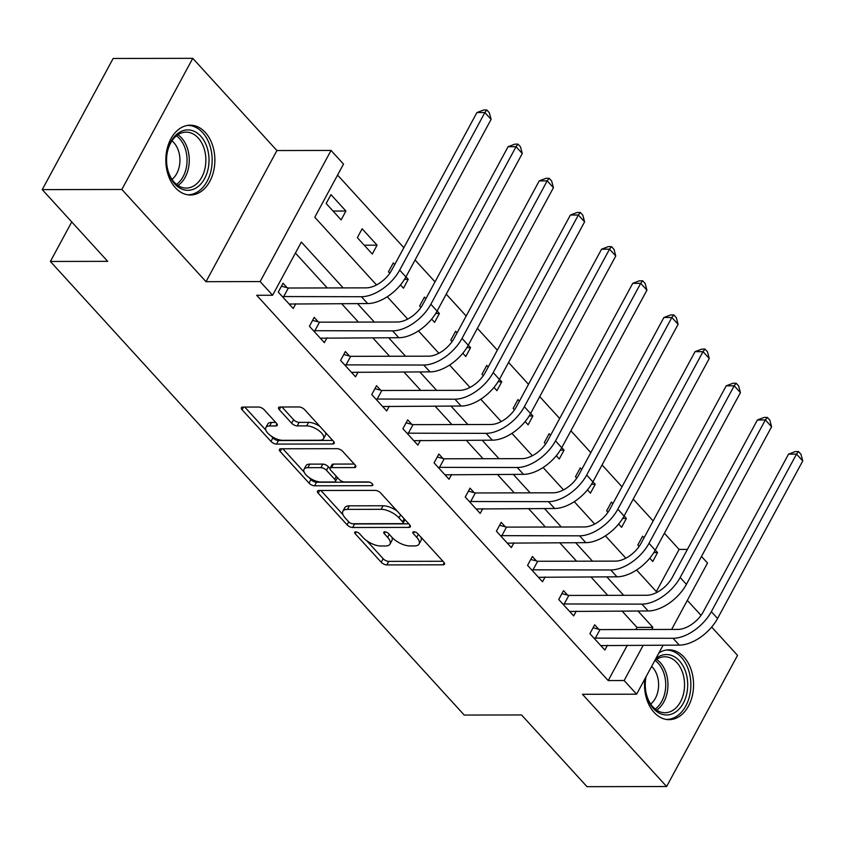 <?xml version="1.0" encoding="UTF-8"?>
<svg xmlns="http://www.w3.org/2000/svg" width="845" height="845" viewBox="0 0 845 845"><rect width="100%" height="100%" fill="white"/><g stroke="black" fill="none" stroke-linecap="round" stroke-linejoin="round"><path stroke-width="1.27" d="M355.703 531.864A3.074 1.341 -151.6 0 0 354.71 532.287A3.074 1.341 -151.6 0 0 355.227 533.744L381.222 562.242A4.394 1.912 -151.6 0 0 386.799 564.925L443.065 564.809A4.394 1.912 -151.6 0 0 444.481 564.217A4.394 1.912 -151.6 0 0 443.741 562.126L417.736 533.628A3.074 1.341 -151.6 0 0 413.839 531.748A3.074 1.341 -151.6 0 0 412.846 532.17A3.074 1.341 -151.6 0 0 413.363 533.639L416.722 537.325A14.059 6.116 -151.6 0 1 419.088 544.032A14.059 6.116 -151.6 0 1 414.557 545.923L409.867 545.933A14.059 6.116 -151.6 0 1 392.038 537.367L388.668 533.681A3.074 1.341 -151.6 0 0 384.771 531.811A3.074 1.341 -151.6 0 0 383.778 532.223A3.074 1.341 -151.6 0 0 384.295 533.691L387.654 537.378A14.059 6.116 -151.6 0 1 390.02 544.085A14.059 6.116 -151.6 0 1 385.489 545.986L380.799 545.986A14.059 6.116 -151.6 0 1 362.959 537.431L359.6 533.744A3.074 1.341 -151.6 0 0 355.703 531.864M175.401 187.748A34.909 24.526 89.9 0 0 190.421 195.005A34.909 24.526 89.9 0 0 213.584 171.334A34.909 24.526 89.9 0 0 205.303 132.454A34.909 24.526 89.9 0 0 190.283 125.187A34.909 24.526 89.9 0 0 167.12 148.857A34.909 24.526 89.9 0 0 175.401 187.748M644.841 678.968A34.909 24.526 89.9 0 0 654.083 712.388A34.909 24.526 89.9 0 0 669.103 719.655A34.909 24.526 89.9 0 0 692.266 695.984A34.909 24.526 89.9 0 0 683.985 657.104A34.909 24.526 89.9 0 0 668.965 649.837A34.909 24.526 89.9 0 0 658.92 652.921M264.136 409.719A4.394 1.912 -151.6 0 0 258.57 407.047L242.779 407.079A4.394 1.912 -151.6 0 0 241.364 407.67A4.394 1.912 -151.6 0 0 242.103 409.762L270.981 441.417A4.394 1.912 -151.6 0 0 276.547 444.09L332.814 443.984A4.394 1.912 -151.6 0 0 334.229 443.382A4.394 1.912 -151.6 0 0 333.49 441.291L304.612 409.645A4.394 1.912 -151.6 0 0 299.046 406.963L279.98 407.005A4.394 1.912 -151.6 0 0 278.565 407.596A4.394 1.912 -151.6 0 0 279.294 409.688L291.652 423.239A4.394 1.912 -151.6 0 0 297.229 425.912L306.682 425.891A11.756 5.112 -151.6 0 1 318.956 430.675A11.756 5.112 -151.6 0 1 323.572 438.661A11.756 5.112 -151.6 0 1 319.78 440.245L282.737 440.319A11.756 5.112 -151.6 0 1 270.474 435.534A11.756 5.112 -151.6 0 1 265.858 427.549A11.756 5.112 -151.6 0 1 269.639 425.964L275.819 425.954A4.394 1.912 -151.6 0 0 277.234 425.362A4.394 1.912 -151.6 0 0 276.495 423.271L264.136 409.719M42.25 189.618L113.156 58.474L192.766 58.326L121.86 189.46L42.25 189.618L107.695 261.348L50.373 261.464L464.232 715.06L521.555 714.954L587 786.674L666.61 786.526L582.469 694.294L636.602 694.189L624.138 680.531L608.22 680.563L256.69 295.275L272.608 295.243L260.144 281.575L331.05 150.442L343.514 164.099L314.773 217.26L376.521 284.945M121.86 189.46L206 281.681L260.144 281.575M318.892 490.491A4.394 1.912 -151.6 0 0 317.466 491.082A4.394 1.912 -151.6 0 0 318.206 493.184L347.084 524.829A4.394 1.912 -151.6 0 0 352.661 527.502L408.927 527.396A4.394 1.912 -151.6 0 0 410.343 526.805A4.394 1.912 -151.6 0 0 409.603 524.703L380.725 493.057A4.394 1.912 -151.6 0 0 375.148 490.385L318.892 490.491M309.027 483.118L280.16 451.473A4.394 1.912 -151.6 0 1 279.42 449.382A4.394 1.912 -151.6 0 1 280.836 448.779L337.102 448.674A4.394 1.912 -151.6 0 1 342.669 451.346L355.027 464.898A4.394 1.912 -151.6 0 1 355.766 466.989A4.394 1.912 -151.6 0 1 354.351 467.581L331.536 467.623A4.394 1.912 -151.6 0 0 330.12 468.225A4.394 1.912 -151.6 0 0 330.849 470.316L339.056 479.305A4.394 1.912 -151.6 0 0 344.623 481.977L368.378 481.935A3.074 1.341 -151.6 0 1 371.589 483.182A3.074 1.341 -151.6 0 1 372.803 485.273A3.074 1.341 -151.6 0 1 371.811 485.685L314.604 485.801A4.394 1.912 -151.6 0 1 309.027 483.118L310.949 479.58L309.101 477.552M666.61 786.526L737.527 655.382L711.67 627.043M608.22 680.563L627.317 645.231M635.82 629.514L636.961 627.391L622.026 611.019M607.724 595.355L590.856 576.86M576.565 561.196L559.696 542.701M545.405 527.037L528.526 508.553M514.235 492.878L497.367 474.394M483.076 458.729L466.197 440.234M451.906 424.57L435.038 406.075M420.747 390.411L403.878 371.927M389.577 356.252L372.708 337.768M358.417 322.103L341.549 303.608M327.247 287.944L295.423 253.056M598.756 629.261L594.69 624.804L589.894 633.665L604.851 650.058L607.449 645.263M567.587 595.102L563.52 590.644L558.735 599.506L573.692 615.91L576.279 611.115M536.427 560.953L532.361 556.496L527.565 565.358L542.522 581.751L545.12 576.955M505.257 526.794L501.191 522.337L496.406 531.199L511.362 547.592L513.95 542.796M474.098 492.635L470.031 488.178L465.236 497.04L480.203 513.433L482.791 508.637M442.928 458.476L438.861 454.018L434.076 462.88L449.033 479.273L451.631 474.478M411.768 424.327L407.702 419.87L402.907 428.721L417.874 445.125L420.461 440.329M380.609 390.168L376.543 385.711L371.747 394.573L386.704 410.966L389.302 406.17M349.439 356.009L345.373 351.552L340.577 360.414L355.544 376.807L358.132 372.011M318.28 321.85L314.213 317.393L309.418 326.254L324.374 342.647L326.973 337.852M287.11 287.701L283.043 283.233L278.258 292.095L293.215 308.499L295.803 303.704M656.311 591.606L679.126 549.419L664.381 533.258M653.153 520.953L633.222 499.11M621.994 486.804L602.052 464.951M590.824 452.645L570.893 430.792M559.665 418.486L539.723 396.632M528.505 384.327L508.563 362.473M497.335 350.179L477.393 328.325M466.176 316.019L446.234 294.166M435.006 281.86L415.075 260.006M403.847 247.701L337.577 175.073M649.794 558.196L652.762 561.45L657.558 552.588L655.276 550.095M644.059 537.79L642.601 536.195L637.806 545.057L639.105 546.483M618.624 524.037L621.603 527.301L626.388 518.439L624.117 515.936M612.889 503.641L611.431 502.036L606.647 510.898L607.946 512.323M587.465 489.878L590.433 493.142L595.229 484.28L592.958 481.787M581.73 469.482L580.272 467.887L575.477 476.749L576.776 478.175M556.306 455.73L559.274 458.983L564.069 450.121L561.788 447.628M550.56 435.323L549.102 433.728L544.317 442.59L545.616 444.016M525.136 421.57L528.104 424.824L532.899 415.962L530.628 413.469M519.4 401.164L517.943 399.569L513.147 408.431L514.447 409.857M493.976 387.411L496.945 390.665L501.74 381.813L499.458 379.31M488.23 367.005L486.773 365.41L481.988 374.272L483.287 375.698M462.806 353.252L465.785 356.516L470.57 347.654L468.299 345.161M457.071 332.856L455.613 331.261L450.818 340.112L452.117 341.538M431.647 319.093L434.615 322.357L439.411 313.495L437.129 311.002M425.901 298.697L424.443 297.102L419.659 305.964L420.958 307.39M400.477 284.945L403.456 288.198L408.241 279.336L405.97 276.843M394.742 264.538L393.284 262.943L388.489 271.805L389.798 273.231M377.081 245.177L362.125 228.784L357.329 237.646L372.286 254.039L377.081 245.177L364.227 245.208M345.911 211.028L330.955 194.625L326.159 203.487L341.126 219.89L345.911 211.028L333.057 211.049M71.74 221.939L50.373 261.464M206 281.681L276.917 150.547L192.766 58.326M276.917 150.547L331.05 150.442M679.126 549.419L687.407 549.398M701.487 556.443L707.519 563.045L671.617 629.44M701.023 615.371L687.334 600.372M343.176 287.913L301.359 242.071L272.608 295.243M651.738 629.483L652.889 627.36L637.943 610.988M623.652 595.324L606.784 576.829M592.482 561.164L575.614 542.67M561.323 527.005L544.455 508.521M530.164 492.846L513.285 474.362M498.994 458.698L482.125 440.203M467.834 424.539L450.955 406.044M436.664 390.379L419.796 371.895M405.505 356.22L388.626 337.736M374.335 322.072L357.467 303.577M624.138 680.531L643.246 645.2M663.124 645.157L636.602 694.189M387.274 296.732L407.681 319.104M418.444 330.891L438.851 353.263M449.603 365.051L470.01 387.422M480.773 399.21L501.18 421.57M511.933 433.358L532.339 455.73M543.103 467.517L563.509 489.889M574.262 501.676L594.669 524.048M605.432 535.836L625.839 558.196M636.591 569.995L656.998 592.356M636.961 627.391L652.889 627.36M657.558 552.588L653.829 552.598M626.388 518.439L622.67 518.439M595.229 484.28L591.5 484.291M564.069 450.121L560.341 450.132M532.899 415.962L529.171 415.972M501.74 381.813L498.011 381.813M470.57 347.654L466.841 347.654M439.411 313.495L435.682 313.506M408.241 279.336L404.512 279.346M390.02 544.085L391.932 540.536A14.059 6.116 -151.6 0 0 391.816 537.124M419.088 544.032L421.011 540.483A14.059 6.116 -151.6 0 0 420.884 537.071M366.73 540.716L383.144 558.703A4.394 1.912 -151.6 0 0 388.711 561.376L442.96 561.27M353.136 523.742A4.394 1.912 -151.6 0 0 354.573 523.963L408.822 523.858M320.899 490.491L342.986 514.689M348.774 521.872A3.074 1.341 -151.6 0 0 352.671 523.742L402.062 523.646A3.074 1.341 -151.6 0 0 403.054 523.235A3.074 1.341 -151.6 0 0 402.537 521.766L398.988 517.879A14.059 6.116 -151.6 0 0 381.148 509.313L347.39 509.377A14.059 6.116 -151.6 0 0 342.859 511.278A14.059 6.116 -151.6 0 0 345.225 517.985L348.774 521.872M403.054 523.235L404.966 519.686A3.074 1.341 -151.6 0 0 404.987 519.643M397.129 511.045A14.059 6.116 -151.6 0 0 383.07 505.764L381.148 509.313M342.859 511.278L344.771 507.729A14.059 6.116 -151.6 0 1 349.312 505.838L383.07 505.764M304.2 472.175L282.853 448.779M354.256 464.042L333.448 464.085A4.394 1.912 -151.6 0 0 332.032 464.676L330.12 468.225M369.614 482.146L316.526 482.252L314.604 485.801M307.855 467.676A11.756 5.112 -151.6 0 0 304.063 469.26A11.756 5.112 -151.6 0 0 308.678 477.245A11.756 5.112 -151.6 0 0 320.952 482.02L333.997 481.999A4.394 1.912 -151.6 0 0 335.412 481.407A4.394 1.912 -151.6 0 0 334.673 479.305L326.476 470.327A4.394 1.912 -151.6 0 0 320.91 467.644L307.855 467.676L309.766 464.127A11.756 5.112 -151.6 0 0 305.985 465.711L304.063 469.26M335.412 481.407L337.335 477.858A4.394 1.912 -151.6 0 0 337.43 477.52M309.766 464.127L322.822 464.106A4.394 1.912 -151.6 0 1 328.399 466.778L330.015 468.553M310.949 479.58A4.394 1.912 -151.6 0 0 316.526 482.252M265.858 427.549L267.77 424.01A11.756 5.112 -151.6 0 1 271.562 422.426L275.724 422.416M323.572 438.661L325.483 435.112A11.756 5.112 -151.6 0 0 325.483 432.503M320.012 426.514A11.756 5.112 -151.6 0 0 308.605 422.352L306.682 425.891M281.987 406.994L293.574 419.69A4.394 1.912 -151.6 0 0 299.151 422.373L308.605 422.352M271.329 436.157L272.893 437.868A4.394 1.912 -151.6 0 0 278.47 440.551L332.719 440.435M244.796 407.068L265.858 430.158M600.784 645.601L679.306 645.126L673.074 638.292L593.961 638.123M593.084 627.782L599.982 629.588L677.87 629.43A22.382 12.601 -42.4 0 0 703.367 611.674L788.554 454.135L795.303 451.568L798.493 451.557L800.986 454.293L802.75 460.947L717.563 618.498A33.568 18.896 137.6 0 1 679.306 645.126M802.75 460.947L796.518 454.114L711.332 611.664A33.568 18.896 137.6 0 1 673.074 638.292M798.493 451.557L796.518 454.114L788.554 454.135M599.982 629.588L595.197 638.45M569.625 611.453L648.147 610.967L641.915 604.133L562.802 603.964M561.914 593.623L568.822 595.429L646.7 595.271A22.382 12.601 -42.4 0 0 672.208 577.526L757.395 419.976L764.144 417.409L767.323 417.409L769.816 420.134L771.591 426.788L686.404 584.339A33.568 18.896 137.6 0 1 648.147 610.967M771.591 426.788L765.348 419.954L680.172 577.505A33.568 18.896 137.6 0 1 641.915 604.133M767.323 417.409L765.348 419.954L757.395 419.976M568.822 595.429L564.027 604.291M538.455 577.293L616.977 576.808L610.745 569.984L531.632 569.815M530.755 559.464L537.652 561.27L615.54 561.122A22.382 12.601 -42.4 0 0 641.038 543.367L726.225 385.816L732.974 383.25L736.164 383.25L738.657 385.985L740.421 392.629L655.234 550.179A33.568 18.896 137.6 0 1 616.977 576.808M740.421 392.629L734.189 385.806L649.002 543.346A33.568 18.896 137.6 0 1 610.745 569.984M736.164 383.25L734.189 385.806L726.225 385.816M537.652 561.27L532.868 570.132M507.296 543.134L585.817 542.659L579.586 535.825L500.472 535.656M499.585 525.305L506.493 527.111L584.37 526.963A22.382 12.601 -42.4 0 0 609.879 509.208L695.065 351.657L701.815 349.101L704.994 349.091L707.487 351.826L709.261 358.481L624.075 516.02A33.568 18.896 137.6 0 1 585.817 542.659M709.261 358.481L703.029 351.647L617.843 509.197A33.568 18.896 137.6 0 1 579.586 535.825M704.994 349.091L703.029 351.647L695.065 351.657M506.493 527.111L501.698 535.973M476.126 508.975L554.647 508.5L548.416 501.666L469.302 501.497M468.426 491.146L475.334 492.962L553.211 492.804A22.382 12.601 -42.4 0 0 578.709 475.048L663.895 317.509L670.645 314.942L673.835 314.932L676.327 317.667L678.091 324.322L592.905 481.872A33.568 18.896 137.6 0 1 554.647 508.5M678.091 324.322L671.86 317.488L586.673 475.038A33.568 18.896 137.6 0 1 548.416 501.666M673.835 314.932L671.86 317.488L663.895 317.509M475.334 492.962L470.538 501.824M655.868 658.572A30.209 21.231 -90.1 0 1 658.382 656.818A30.209 21.231 -90.1 0 1 686.098 673.254A30.209 21.231 -90.1 0 1 674.595 712.684A30.209 21.231 -90.1 0 1 645.538 689.562A30.209 21.231 -90.1 0 1 645.517 680.024A30.209 21.231 -90.1 0 1 645.992 676.824M645.517 689.383A27.969 19.657 89.9 0 0 664.952 712.726A27.969 19.657 89.9 0 0 672.398 710.624A27.969 19.657 89.9 0 0 684.165 679.306A27.969 19.657 89.9 0 0 664.835 656.787A27.969 19.657 89.9 0 0 657.389 658.889A27.969 19.657 89.9 0 0 654.611 660.896M651.632 666.399A22.023 15.474 -90.1 0 1 650.682 704.043M666.557 719.433L666.325 719.433A34.687 24.368 89.9 0 0 666.557 719.433A34.687 24.368 89.9 0 0 675.789 716.824A34.687 24.368 89.9 0 0 690.386 677.996A34.687 24.368 89.9 0 0 666.42 650.069A34.687 24.368 89.9 0 0 666.177 650.069L666.42 650.069M646.066 676.697A27.969 19.657 89.9 0 0 645.495 680.204M174.862 184.03A30.209 21.231 -90.1 0 1 166.856 164.912A30.209 21.231 -90.1 0 1 166.835 155.374A30.209 21.231 -90.1 0 1 200.74 136.182A30.209 21.231 -90.1 0 1 204.627 178.548A30.209 21.231 -90.1 0 1 174.862 184.03M166.835 164.733A27.969 19.657 89.9 0 0 174.228 182.256A27.969 19.657 89.9 0 0 186.27 188.076A27.969 19.657 89.9 0 0 204.828 169.106A27.969 19.657 89.9 0 0 198.184 137.957A27.969 19.657 89.9 0 0 186.153 132.137A27.969 19.657 89.9 0 0 166.814 155.554M171.926 140.872A22.023 15.474 -90.1 0 1 173.89 142.71A22.023 15.474 -90.1 0 1 172 179.404M187.875 194.783L187.643 194.783A34.687 24.368 89.9 0 0 187.875 194.783A34.687 24.368 89.9 0 0 210.891 171.271A34.687 24.368 89.9 0 0 202.652 132.633A34.687 24.368 89.9 0 0 187.738 125.419A34.687 24.368 89.9 0 0 187.495 125.419L187.738 125.419M444.966 474.816L523.488 474.341L517.256 467.507L438.143 467.338M437.256 456.997L444.164 458.803L522.041 458.645A22.382 12.601 -42.4 0 0 547.549 440.9L632.736 283.35L639.485 280.783L642.665 280.783L645.157 283.508L646.932 290.162L561.745 447.713A33.568 18.896 137.6 0 1 523.488 474.341M646.932 290.162L640.7 283.328L555.514 440.879A33.568 18.896 137.6 0 1 517.256 467.507M642.665 280.783L640.7 283.328L632.736 283.35M444.164 458.803L439.379 467.665M413.807 440.667L492.318 440.182L486.086 433.348L406.973 433.179M406.096 422.838L413.004 424.644L490.882 424.496A22.382 12.601 -42.4 0 0 516.39 406.741L601.566 249.19L608.315 246.624L611.505 246.624L613.998 249.359L615.762 256.003L530.575 413.554A33.568 18.896 137.6 0 1 492.318 440.182M615.762 256.003L609.53 249.18L524.344 406.72A33.568 18.896 137.6 0 1 486.086 433.348M611.505 246.624L609.53 249.18L601.566 249.19M413.004 424.644L408.209 433.506M382.637 406.508L461.159 406.022L454.927 399.199L375.814 399.03M374.926 388.679L381.834 390.485L459.712 390.337A22.382 12.601 -42.4 0 0 485.22 372.582L570.407 215.031L577.156 212.475L580.335 212.465L582.828 215.2L584.603 221.855L499.416 379.394A33.568 18.896 137.6 0 1 461.159 406.022M584.603 221.855L578.371 215.021L493.184 372.56A33.568 18.896 137.6 0 1 454.927 399.199M580.335 212.465L578.371 215.021L570.407 215.031M381.834 390.485L377.05 399.347M351.478 372.349L429.989 371.874L423.757 365.04L344.644 364.871M343.767 354.52L350.675 356.337L428.552 356.178A22.382 12.601 -42.4 0 0 454.061 338.422L539.237 180.883L545.986 178.316L549.176 178.306L551.669 181.041L553.433 187.696L468.246 345.235A33.568 18.896 137.6 0 1 429.989 371.874M553.433 187.696L547.201 180.862L462.014 338.412A33.568 18.896 137.6 0 1 423.757 365.04M549.176 178.306L547.201 180.862L539.237 180.883M350.675 356.337L345.88 365.188M320.308 338.19L398.829 337.715L392.598 330.881L313.484 330.712M312.597 320.371L319.505 322.177L397.382 322.019A22.382 12.601 -42.4 0 0 422.891 304.263L508.077 146.724L514.827 144.157L518.017 144.146L520.509 146.882L522.273 153.536L437.087 311.087A33.568 18.896 137.6 0 1 398.829 337.715M522.273 153.536L516.041 146.703L430.855 304.253A33.568 18.896 137.6 0 1 392.598 330.881M518.017 144.146L516.041 146.703L508.077 146.724M319.505 322.177L314.72 331.039M289.148 304.042L367.67 303.556L361.428 296.722L282.325 296.553M281.438 286.212L288.346 288.018L366.223 287.86A22.382 12.601 -42.4 0 0 391.731 270.115L476.918 112.565L483.667 109.998L486.847 109.998L489.339 112.723L491.103 119.377L405.917 276.928A33.568 18.896 137.6 0 1 367.67 303.556M491.103 119.377L484.872 112.543L399.685 270.094A33.568 18.896 137.6 0 1 361.428 296.722M486.847 109.998L484.872 112.543L476.918 112.565M288.346 288.018L283.55 296.88M356.22 531.906L355.227 533.744M414.356 531.801L413.363 533.639M385.288 531.854L384.295 533.691M389.291 534.357L387.654 537.378M418.359 534.304L416.722 537.325M444.195 562.707L443.065 564.809M388.711 561.376L386.799 564.925M383.144 558.703L381.222 562.242M410.057 525.294L408.927 527.396M354.573 523.963L352.661 527.502M348.721 521.809L347.084 524.829M319.663 490.491L318.206 493.184M404.163 518.745L402.537 521.766M400.614 514.858L398.988 517.879M349.312 505.838L347.39 509.377M281.607 448.779L280.16 451.473M355.491 465.479L354.351 467.581M333.448 464.085L331.536 467.623M372.603 484.217L371.811 485.685M336.31 476.295L334.673 479.305M328.399 466.778L326.476 470.327M322.822 464.106L320.91 467.644M276.959 423.852L275.819 425.954M271.562 422.426L269.639 425.964M299.151 422.373L297.229 425.912M293.574 419.69L291.652 423.239M280.751 407.005L279.294 409.688M333.955 441.872L332.814 443.984M278.47 440.551L276.547 444.09M272.893 437.868L270.981 441.417M243.561 407.079L242.103 409.762M717.563 618.498L711.332 611.664M686.404 584.339L680.172 577.505M655.234 550.179L649.002 543.346M624.075 516.02L617.843 509.197M592.905 481.872L586.673 475.038M656.544 659.417A27.969 19.657 -90.1 0 1 667.951 684.746A27.969 19.657 -90.1 0 1 656.649 710.127M655.171 709.039A27.051 19.012 89.9 0 0 665.733 684.756A27.051 19.012 89.9 0 0 655.076 660.505M177.862 134.767A27.969 19.657 -90.1 0 1 181.601 137.988A27.969 19.657 -90.1 0 1 177.968 185.477M176.489 184.4A27.051 19.012 89.9 0 0 179.626 138.717A27.051 19.012 89.9 0 0 176.394 135.855M561.745 447.713L555.514 440.879M530.575 413.554L524.344 406.72M499.416 379.394L493.184 372.56M468.246 345.235L462.014 338.412M437.087 311.087L430.855 304.253M405.917 276.928L399.685 270.094"/></g></svg>
